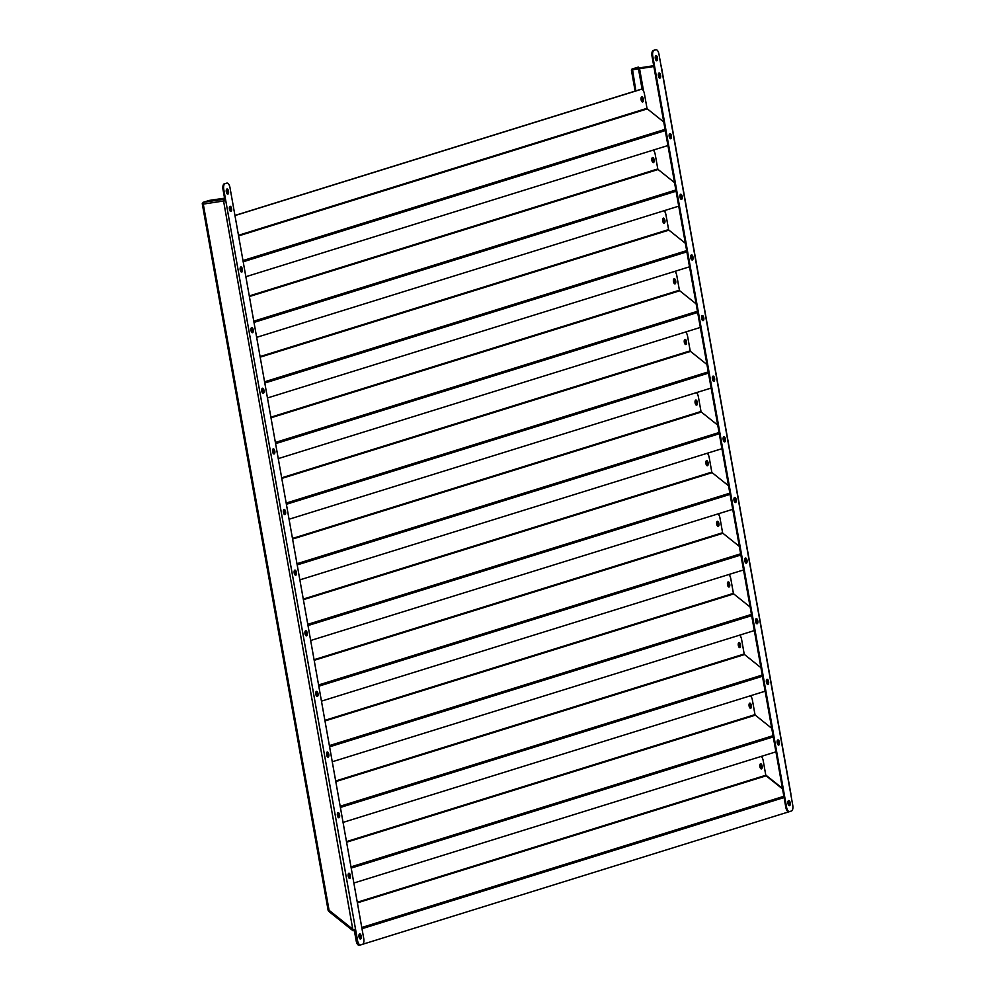 <?xml version="1.0" encoding="UTF-8"?>
<svg xmlns="http://www.w3.org/2000/svg" width="995" height="995" viewBox="0 0 995 995"><rect width="100%" height="100%" fill="white"/><g stroke="black" fill="none" stroke-linecap="round" stroke-linejoin="round"><path stroke-width="1.49" d="M359.083 934.604A2.587 1.132 -98.4 0 1 359.73 936.32A2.587 1.132 -98.4 0 1 359.655 938.509M788.376 800.751A2.587 1.132 81.6 0 1 789.458 802.89A2.587 1.132 81.6 0 1 789.085 805.602A2.587 1.132 81.6 0 0 789.433 802.903A2.587 1.132 81.6 0 0 788.363 800.764M788.065 801.323A2.587 1.132 -98.4 0 1 788.687 803.002A2.587 1.132 -98.4 0 1 788.637 805.142M760.279 763.986A2.587 1.132 -98.4 0 1 761.386 766.299A2.587 1.132 -98.4 0 1 761.001 768.836M760.553 763.812A2.587 1.132 -98.4 0 1 760.628 763.799A2.587 1.132 -98.4 0 1 762.12 766.1A2.587 1.132 -98.4 0 1 761.461 768.911A2.587 1.132 -98.4 0 1 761.386 768.924A2.587 1.132 -98.4 0 1 759.906 766.61A2.587 1.132 -98.4 0 1 760.553 763.812M359.705 945.15L359.27 945.213A5.186 2.264 -98.4 0 1 359.12 945.25A5.186 2.264 -98.4 0 1 356.173 940.797L354.419 930.947A0.833 0.746 -107.3 0 0 354.108 930.4L353.536 929.952M354.966 930.288A1.654 1.492 -107.3 0 0 354.519 929.753L354.27 929.554M782.543 788.936L766.113 775.814A0.833 0.746 72.7 0 1 765.802 775.267L763.202 760.653A5.186 2.264 81.6 0 0 761.138 756.449M358.598 944.591A5.186 2.264 81.6 0 0 359.854 945.138A5.186 2.264 81.6 0 0 360.003 945.101L790.664 811.261A5.186 2.264 81.6 0 0 790.851 811.174M229.77 206.512A2.587 1.132 -98.4 0 1 230.852 208.651A2.587 1.132 -98.4 0 1 230.479 211.35M231.586 208.54A2.587 1.132 -98.4 0 1 230.877 211.437A2.587 1.132 -98.4 0 1 229.41 209.211A2.587 1.132 -98.4 0 1 230.119 206.313A2.587 1.132 -98.4 0 1 231.586 208.54M240.566 267.145A2.587 1.132 -98.4 0 1 241.648 269.284A2.587 1.132 -98.4 0 1 241.287 271.983M242.394 269.172A2.587 1.132 -98.4 0 1 241.673 272.07A2.587 1.132 -98.4 0 1 240.205 269.844A2.587 1.132 -98.4 0 1 240.914 266.946A2.587 1.132 -98.4 0 1 242.394 269.172M251.374 327.778A2.587 1.132 -98.4 0 1 252.456 329.905A2.587 1.132 -98.4 0 1 252.083 332.616M253.19 329.805A2.587 1.132 -98.4 0 1 252.481 332.703A2.587 1.132 -98.4 0 1 251.001 330.477A2.587 1.132 -98.4 0 1 251.723 327.579A2.587 1.132 -98.4 0 1 253.19 329.805M262.17 388.398A2.587 1.132 -98.4 0 1 263.252 390.537A2.587 1.132 -98.4 0 1 262.891 393.249M263.986 390.438A2.587 1.132 -98.4 0 1 263.277 393.336A2.587 1.132 -98.4 0 1 261.809 391.11A2.587 1.132 -98.4 0 1 262.518 388.212A2.587 1.132 -98.4 0 1 263.986 390.438M272.966 449.031A2.587 1.132 -98.4 0 1 274.048 451.17A2.587 1.132 -98.4 0 1 273.687 453.882M274.794 451.058A2.587 1.132 -98.4 0 1 274.073 453.969A2.587 1.132 -98.4 0 1 272.605 451.742A2.587 1.132 -98.4 0 1 273.314 448.832A2.587 1.132 -98.4 0 1 274.794 451.058M283.774 509.664A2.587 1.132 -98.4 0 1 284.856 511.803A2.587 1.132 -98.4 0 1 284.483 514.514M285.59 511.691A2.587 1.132 -98.4 0 1 284.881 514.602A2.587 1.132 -98.4 0 1 283.401 512.375A2.587 1.132 -98.4 0 1 284.122 509.465A2.587 1.132 -98.4 0 1 285.59 511.691M294.57 570.297A2.587 1.132 -98.4 0 1 295.652 572.436A2.587 1.132 -98.4 0 1 295.291 575.147M296.386 572.324A2.587 1.132 -98.4 0 1 295.677 575.234A2.587 1.132 -98.4 0 1 294.209 573.008A2.587 1.132 -98.4 0 1 294.918 570.098A2.587 1.132 -98.4 0 1 296.386 572.324M305.365 630.929A2.587 1.132 -98.4 0 1 306.448 633.069A2.587 1.132 -98.4 0 1 306.087 635.768M307.194 632.957A2.587 1.132 -98.4 0 1 306.472 635.867A2.587 1.132 -98.4 0 1 305.005 633.641A2.587 1.132 -98.4 0 1 305.714 630.731A2.587 1.132 -98.4 0 1 307.194 632.957M316.174 691.562A2.587 1.132 -98.4 0 1 317.256 693.702A2.587 1.132 -98.4 0 1 316.883 696.4M317.99 693.59A2.587 1.132 -98.4 0 1 317.281 696.488A2.587 1.132 -98.4 0 1 315.801 694.274A2.587 1.132 -98.4 0 1 316.522 691.363A2.587 1.132 -98.4 0 1 317.99 693.59M326.969 752.195A2.587 1.132 -98.4 0 1 328.051 754.334A2.587 1.132 -98.4 0 1 327.691 757.033M328.785 754.222A2.587 1.132 -98.4 0 1 328.076 757.12A2.587 1.132 -98.4 0 1 326.609 754.894A2.587 1.132 -98.4 0 1 327.318 751.996A2.587 1.132 -98.4 0 1 328.785 754.222M337.778 812.828A2.587 1.132 -98.4 0 1 338.847 814.955A2.587 1.132 -98.4 0 1 338.487 817.666M339.594 814.855A2.587 1.132 -98.4 0 1 338.872 817.753A2.587 1.132 -98.4 0 1 337.404 815.527A2.587 1.132 -98.4 0 1 338.113 812.629A2.587 1.132 -98.4 0 1 339.594 814.855M348.573 873.461A2.587 1.132 -98.4 0 1 349.655 875.588A2.587 1.132 -98.4 0 1 349.282 878.299M350.389 875.488A2.587 1.132 -98.4 0 1 349.68 878.386A2.587 1.132 -98.4 0 1 348.2 876.16A2.587 1.132 -98.4 0 1 348.922 873.262A2.587 1.132 -98.4 0 1 350.389 875.488M226.325 191.898A2.587 1.132 81.6 0 0 227.793 194.125A2.587 1.132 81.6 0 0 228.502 191.214A2.587 1.132 81.6 0 0 227.034 188.988A2.587 1.132 81.6 0 0 226.325 191.898M226.686 189.187A2.587 1.132 -98.4 0 1 227.768 191.326A2.587 1.132 -98.4 0 1 227.395 194.025M359.008 936.793A2.587 1.132 81.6 0 0 360.476 939.019A2.587 1.132 81.6 0 0 361.185 936.108A2.587 1.132 81.6 0 0 359.717 933.895A2.587 1.132 81.6 0 0 359.008 936.793M359.369 934.081A2.587 1.132 -98.4 0 1 360.451 936.22A2.587 1.132 -98.4 0 1 360.09 938.932M354.817 929.442L356.807 940.586L357.541 940.474L355.551 929.268L353.374 929.703L329.071 910.276L328.723 911.196L328.922 910.475M203.005 203.266L202.371 203.353L203.278 204.099L203.017 202.358L209.224 200.43L224.559 198.167M202.98 203.167L202.371 203.353L203.278 204.099L225.766 200.667L223.763 189.46L223.029 189.572L225.019 200.779M224.708 199.037L223.999 199.261A1.654 0.721 81.6 0 0 223.589 201.102L353.038 930.785L354.195 930.487M223.589 201.102L225.766 200.667L355.551 929.268M357.541 940.474A5.186 2.264 81.6 0 0 360.488 944.927A5.186 2.264 81.6 0 0 360.638 944.889L362.466 944.317A5.186 2.264 81.6 0 0 363.747 938.546L229.969 187.533A5.186 2.264 81.6 0 0 227.022 183.08A5.186 2.264 81.6 0 0 226.872 183.117L225.044 183.689A5.186 2.264 81.6 0 0 223.763 189.46M226.872 183.117L225.044 183.689M360.327 944.939L359.892 945.001A5.186 2.264 -98.4 0 1 359.742 945.039A5.186 2.264 -98.4 0 1 356.807 940.586M223.029 189.572A5.186 2.264 -98.4 0 1 224.298 183.801M224.858 199.846L223.937 201.002M348.287 873.971A2.587 1.132 -98.4 0 1 348.934 875.699A2.587 1.132 -98.4 0 1 348.859 877.876M777.568 740.118A2.587 1.132 -98.4 0 1 778.65 742.258A2.587 1.132 -98.4 0 1 778.289 744.969A2.587 1.132 81.6 0 0 778.625 742.27A2.587 1.132 81.6 0 0 777.555 740.131M777.269 740.69A2.587 1.132 -98.4 0 1 777.891 742.369A2.587 1.132 -98.4 0 1 777.829 744.509M749.484 703.365A2.587 1.132 -98.4 0 1 750.591 705.666A2.587 1.132 -98.4 0 1 750.193 708.204M749.757 703.179A2.587 1.132 -98.4 0 1 749.832 703.166A2.587 1.132 -98.4 0 1 751.312 705.48A2.587 1.132 -98.4 0 1 750.665 708.278A2.587 1.132 -98.4 0 1 750.591 708.291A2.587 1.132 -98.4 0 1 749.098 705.977A2.587 1.132 -98.4 0 1 749.757 703.179M771.747 728.315L755.317 715.181A0.833 0.746 72.7 0 1 754.994 714.634L752.394 700.02A5.186 2.264 81.6 0 0 750.342 695.816M353.859 883.025L775.938 751.847M337.479 813.35A2.587 1.132 -98.4 0 1 338.138 815.067A2.587 1.132 -98.4 0 1 338.064 817.243M766.772 679.486A2.587 1.132 -98.4 0 1 767.854 681.625A2.587 1.132 -98.4 0 1 767.481 684.336A2.587 1.132 81.6 0 0 767.829 681.637A2.587 1.132 81.6 0 0 766.759 679.51M766.473 680.07A2.587 1.132 -98.4 0 1 767.095 681.749A2.587 1.132 -98.4 0 1 767.033 683.876M738.688 642.733A2.587 1.132 -98.4 0 1 739.795 645.034A2.587 1.132 -98.4 0 1 739.397 647.571M738.949 642.546A2.587 1.132 -98.4 0 1 739.036 642.534A2.587 1.132 -98.4 0 1 740.516 644.847A2.587 1.132 -98.4 0 1 739.857 647.645A2.587 1.132 -98.4 0 1 739.782 647.658A2.587 1.132 -98.4 0 1 738.302 645.345A2.587 1.132 -98.4 0 1 738.949 642.546M760.939 667.682L744.521 654.548A0.833 0.746 72.7 0 1 744.198 654.001L741.598 639.399A5.186 2.264 81.6 0 0 739.534 635.183M343.051 822.405L765.13 691.214M326.683 752.717A2.587 1.132 -98.4 0 1 327.33 754.434A2.587 1.132 -98.4 0 1 327.255 756.61M757.033 621.004A2.587 1.132 81.6 0 0 755.964 618.878A2.587 1.132 -98.4 0 1 757.058 620.992A2.587 1.132 -98.4 0 1 756.685 623.703A2.587 1.132 81.6 0 0 757.033 621.004M755.665 619.437A2.587 1.132 -98.4 0 1 756.287 621.116A2.587 1.132 -98.4 0 1 756.237 623.243M727.88 582.1A2.587 1.132 -98.4 0 1 728.987 584.413A2.587 1.132 -98.4 0 1 728.601 586.938M728.153 581.913A2.587 1.132 -98.4 0 1 728.228 581.901A2.587 1.132 -98.4 0 1 729.721 584.214A2.587 1.132 -98.4 0 1 729.061 587.013A2.587 1.132 -98.4 0 1 728.987 587.025A2.587 1.132 -98.4 0 1 727.507 584.712A2.587 1.132 -98.4 0 1 728.153 581.913M750.143 607.049L733.713 593.915A0.833 0.746 72.7 0 1 733.402 593.368L730.803 578.767A5.186 2.264 81.6 0 0 728.738 574.55M332.255 761.772L754.334 630.581M315.888 692.085A2.587 1.132 -98.4 0 1 316.534 693.801A2.587 1.132 -98.4 0 1 316.46 695.99M745.168 558.232A2.587 1.132 -98.4 0 1 746.25 560.372A2.587 1.132 -98.4 0 1 745.889 563.071A2.587 1.132 81.6 0 0 746.225 560.372A2.587 1.132 81.6 0 0 745.155 558.245M744.869 558.804A2.587 1.132 -98.4 0 1 745.491 560.483A2.587 1.132 -98.4 0 1 745.429 562.61M717.084 521.467A2.587 1.132 -98.4 0 1 718.191 523.78A2.587 1.132 -98.4 0 1 717.793 526.305M717.358 521.28A2.587 1.132 -98.4 0 1 717.432 521.268A2.587 1.132 -98.4 0 1 718.912 523.581A2.587 1.132 -98.4 0 1 718.266 526.38A2.587 1.132 -98.4 0 1 718.191 526.392A2.587 1.132 -98.4 0 1 716.698 524.079A2.587 1.132 -98.4 0 1 717.358 521.28M739.347 546.417L722.917 533.283A0.833 0.746 72.7 0 1 722.594 532.735L719.994 518.134A5.186 2.264 81.6 0 0 717.942 513.917M321.46 701.139L743.539 569.948M305.079 631.452A2.587 1.132 -98.4 0 1 305.739 633.168A2.587 1.132 -98.4 0 1 305.652 635.357M735.429 499.739A2.587 1.132 81.6 0 0 734.36 497.612A2.587 1.132 -98.4 0 1 735.454 499.739A2.587 1.132 -98.4 0 1 735.081 502.438A2.587 1.132 81.6 0 0 735.429 499.739M734.061 498.172A2.587 1.132 -98.4 0 1 734.696 499.851A2.587 1.132 -98.4 0 1 734.633 501.978M706.276 460.834A2.587 1.132 -98.4 0 1 707.395 463.148A2.587 1.132 -98.4 0 1 706.997 465.672M706.549 460.648A2.587 1.132 -98.4 0 1 706.624 460.635A2.587 1.132 -98.4 0 1 708.117 462.949A2.587 1.132 -98.4 0 1 707.457 465.747A2.587 1.132 -98.4 0 1 707.383 465.772A2.587 1.132 -98.4 0 1 705.903 463.459A2.587 1.132 -98.4 0 1 706.549 460.648M728.539 485.784L712.121 472.65A0.833 0.746 72.7 0 1 711.798 472.115L709.199 457.501A5.186 2.264 81.6 0 0 707.134 453.285M310.651 640.506L732.73 509.328M294.284 570.819A2.587 1.132 -98.4 0 1 294.93 572.535A2.587 1.132 -98.4 0 1 294.856 574.724M724.634 439.106A2.587 1.132 81.6 0 0 723.564 436.979A2.587 1.132 -98.4 0 1 724.646 439.106A2.587 1.132 -98.4 0 1 724.285 441.805A2.587 1.132 81.6 0 0 724.634 439.106M723.265 437.539A2.587 1.132 -98.4 0 1 723.887 439.218A2.587 1.132 -98.4 0 1 723.825 441.357M695.48 400.201A2.587 1.132 -98.4 0 1 696.587 402.515A2.587 1.132 -98.4 0 1 696.201 405.04M695.754 400.027A2.587 1.132 -98.4 0 1 695.828 400.002A2.587 1.132 -98.4 0 1 697.321 402.316A2.587 1.132 -98.4 0 1 696.662 405.114A2.587 1.132 -98.4 0 1 696.587 405.139A2.587 1.132 -98.4 0 1 695.107 402.826A2.587 1.132 -98.4 0 1 695.754 400.027M717.743 425.151L701.313 412.029A0.833 0.746 72.7 0 1 701.002 411.482L698.39 396.868A5.186 2.264 81.6 0 0 696.338 392.664M299.856 579.874L721.935 448.695M283.488 510.186A2.587 1.132 -98.4 0 1 284.135 511.903A2.587 1.132 -98.4 0 1 284.06 514.092M712.768 376.334A2.587 1.132 -98.4 0 1 713.85 378.473A2.587 1.132 -98.4 0 1 713.49 381.172A2.587 1.132 81.6 0 0 713.825 378.473A2.587 1.132 81.6 0 0 712.756 376.346M712.47 376.906A2.587 1.132 -98.4 0 1 713.092 378.585A2.587 1.132 -98.4 0 1 713.029 380.724M684.684 339.569A2.587 1.132 -98.4 0 1 685.791 341.882A2.587 1.132 -98.4 0 1 685.393 344.419M684.958 339.394A2.587 1.132 -98.4 0 1 685.033 339.37A2.587 1.132 -98.4 0 1 686.513 341.683A2.587 1.132 -98.4 0 1 685.866 344.481A2.587 1.132 -98.4 0 1 685.791 344.506A2.587 1.132 -98.4 0 1 684.299 342.193A2.587 1.132 -98.4 0 1 684.958 339.394M706.947 364.518L690.518 351.397A0.833 0.746 72.7 0 1 690.194 350.849L687.595 336.235A5.186 2.264 81.6 0 0 685.543 332.031M289.06 519.241L711.139 388.062M641.725 101.403A2.587 1.132 81.6 0 0 641.775 99.301A2.587 1.132 81.6 0 0 641.166 97.647M652.521 162.036A2.587 1.132 81.6 0 0 652.571 159.921A2.587 1.132 81.6 0 0 651.974 158.28M663.317 222.669A2.587 1.132 81.6 0 0 663.366 220.554A2.587 1.132 81.6 0 0 662.769 218.912M674.125 283.289A2.587 1.132 81.6 0 0 674.175 281.187A2.587 1.132 81.6 0 0 673.565 279.545M684.921 343.922A2.587 1.132 81.6 0 0 684.97 341.82A2.587 1.132 81.6 0 0 684.373 340.178M695.716 404.555A2.587 1.132 81.6 0 0 695.766 402.453A2.587 1.132 81.6 0 0 695.169 400.811M706.525 465.187A2.587 1.132 81.6 0 0 706.574 463.085A2.587 1.132 81.6 0 0 705.965 461.431M717.32 525.82A2.587 1.132 81.6 0 0 717.37 523.718A2.587 1.132 81.6 0 0 716.773 522.064M728.116 586.453A2.587 1.132 81.6 0 0 728.178 584.351A2.587 1.132 81.6 0 0 727.569 582.697M738.924 647.086A2.587 1.132 81.6 0 0 738.974 644.984A2.587 1.132 81.6 0 0 738.365 643.33M749.72 707.719A2.587 1.132 81.6 0 0 749.77 705.604A2.587 1.132 81.6 0 0 749.173 703.962M658.777 73.182A2.587 1.132 -98.4 0 1 659.847 75.309A2.587 1.132 -98.4 0 1 659.486 78.02M660.593 75.21A2.587 1.132 -98.4 0 1 659.872 78.107A2.587 1.132 -98.4 0 1 658.404 75.881A2.587 1.132 -98.4 0 1 659.125 72.983A2.587 1.132 -98.4 0 1 660.593 75.21M670.282 138.641A2.587 1.132 81.6 0 0 670.63 135.954A2.587 1.132 81.6 0 0 669.56 133.827A2.587 1.132 -98.4 0 1 670.655 135.942A2.587 1.132 -98.4 0 1 670.282 138.653M671.389 135.842A2.587 1.132 -98.4 0 1 670.68 138.74A2.587 1.132 -98.4 0 1 669.212 136.514A2.587 1.132 -98.4 0 1 669.921 133.616A2.587 1.132 -98.4 0 1 671.389 135.842M680.369 194.435A2.587 1.132 -98.4 0 1 681.451 196.575A2.587 1.132 -98.4 0 1 681.09 199.286M682.184 196.463A2.587 1.132 -98.4 0 1 681.475 199.373A2.587 1.132 -98.4 0 1 680.008 197.147A2.587 1.132 -98.4 0 1 680.717 194.249A2.587 1.132 -98.4 0 1 682.184 196.463M691.873 259.906A2.587 1.132 81.6 0 0 692.234 257.22A2.587 1.132 81.6 0 0 691.164 255.081A2.587 1.132 -98.4 0 1 692.246 257.207A2.587 1.132 -98.4 0 1 691.886 259.919M692.993 257.096A2.587 1.132 -98.4 0 1 692.271 260.006A2.587 1.132 -98.4 0 1 690.804 257.78A2.587 1.132 -98.4 0 1 691.525 254.869A2.587 1.132 -98.4 0 1 692.993 257.096M702.681 320.539A2.587 1.132 81.6 0 0 703.03 317.853A2.587 1.132 81.6 0 0 701.96 315.713A2.587 1.132 -98.4 0 1 703.055 317.84A2.587 1.132 -98.4 0 1 702.681 320.552M703.788 317.728A2.587 1.132 -98.4 0 1 703.079 320.639A2.587 1.132 -98.4 0 1 701.612 318.412A2.587 1.132 -98.4 0 1 702.321 315.502A2.587 1.132 -98.4 0 1 703.788 317.728M714.584 378.361A2.587 1.132 -98.4 0 1 713.875 381.272A2.587 1.132 -98.4 0 1 712.408 379.045A2.587 1.132 -98.4 0 1 713.116 376.135A2.587 1.132 -98.4 0 1 714.584 378.361M725.392 438.994A2.587 1.132 -98.4 0 1 724.671 441.892A2.587 1.132 -98.4 0 1 723.203 439.678A2.587 1.132 -98.4 0 1 723.925 436.768A2.587 1.132 -98.4 0 1 725.392 438.994M736.188 499.627A2.587 1.132 -98.4 0 1 735.479 502.525A2.587 1.132 -98.4 0 1 734.011 500.298A2.587 1.132 -98.4 0 1 734.72 497.4A2.587 1.132 -98.4 0 1 736.188 499.627M746.996 560.26A2.587 1.132 -98.4 0 1 746.275 563.158A2.587 1.132 -98.4 0 1 744.807 560.931A2.587 1.132 -98.4 0 1 745.516 558.033A2.587 1.132 -98.4 0 1 746.996 560.26M757.792 620.892A2.587 1.132 -98.4 0 1 757.083 623.79A2.587 1.132 -98.4 0 1 755.603 621.564A2.587 1.132 -98.4 0 1 756.324 618.666A2.587 1.132 -98.4 0 1 757.792 620.892M768.588 681.525A2.587 1.132 -98.4 0 1 767.879 684.423A2.587 1.132 -98.4 0 1 766.411 682.197A2.587 1.132 -98.4 0 1 767.12 679.299A2.587 1.132 -98.4 0 1 768.588 681.525M779.396 742.146A2.587 1.132 -98.4 0 1 778.675 745.056A2.587 1.132 -98.4 0 1 777.207 742.83A2.587 1.132 -98.4 0 1 777.916 739.919A2.587 1.132 -98.4 0 1 779.396 742.146M760.516 768.351A2.587 1.132 81.6 0 0 760.578 766.237A2.587 1.132 81.6 0 0 759.969 764.595M655.319 58.556A2.587 1.132 81.6 0 0 656.787 60.782A2.587 1.132 81.6 0 0 657.508 57.884A2.587 1.132 81.6 0 0 656.028 55.658A2.587 1.132 81.6 0 0 655.319 58.556M656.401 60.695A2.587 1.132 81.6 0 0 656.762 57.996A2.587 1.132 81.6 0 0 655.68 55.857M788.003 803.462A2.587 1.132 81.6 0 0 789.483 805.689A2.587 1.132 81.6 0 0 790.192 802.778A2.587 1.132 81.6 0 0 788.724 800.552A2.587 1.132 81.6 0 0 788.003 803.462M632.161 69.787L631.377 70.023L635.133 91.092M632.571 69.774L635.842 90.868M631.377 70.023L632.111 69.911M790.726 793.923L660.954 65.322M660.966 65.409L658.964 54.203A5.186 2.264 81.6 0 0 656.028 49.75A5.186 2.264 81.6 0 0 655.879 49.787L655.133 49.899A5.186 2.264 -98.4 0 1 655.295 49.862A5.186 2.264 -98.4 0 1 655.444 49.849M789.333 811.609L788.898 811.671A5.186 2.264 -98.4 0 1 788.749 811.696A5.186 2.264 -98.4 0 1 785.801 807.256L652.024 56.242A5.186 2.264 -98.4 0 1 653.305 50.459L655.879 49.787M653.305 50.459L655.133 49.899M790.751 794.01L792.741 805.216A5.186 2.264 81.6 0 1 791.473 810.987L789.632 811.559A5.186 2.264 81.6 0 1 789.483 811.597L788.749 811.696M654.038 50.359A5.186 2.264 81.6 0 0 652.77 56.13L652.024 56.242M785.801 807.256L786.547 807.144L652.77 56.13M786.547 807.144A5.186 2.264 81.6 0 0 789.483 811.597M653.715 65.707L632.024 69.016L638.38 67.075M653.864 66.516L632.161 69.837L632.024 69.016M652.994 65.919L653.143 66.74M272.68 449.553A2.587 1.132 -98.4 0 1 273.339 451.27A2.587 1.132 -98.4 0 1 273.252 453.459M701.662 316.273A2.587 1.132 -98.4 0 1 702.296 317.952A2.587 1.132 -98.4 0 1 702.234 320.091M673.876 278.936A2.587 1.132 -98.4 0 1 674.996 281.249A2.587 1.132 -98.4 0 1 674.598 283.786M674.15 278.762A2.587 1.132 -98.4 0 1 674.224 278.737A2.587 1.132 -98.4 0 1 675.717 281.05A2.587 1.132 -98.4 0 1 675.058 283.849A2.587 1.132 -98.4 0 1 674.983 283.873A2.587 1.132 -98.4 0 1 673.503 281.56A2.587 1.132 -98.4 0 1 674.15 278.762M696.139 303.885L679.722 290.764A0.833 0.746 72.7 0 1 679.398 290.217L676.799 275.603A5.186 2.264 81.6 0 0 674.734 271.399M278.252 458.608L700.331 327.43M261.884 388.921A2.587 1.132 -98.4 0 1 262.531 390.637A2.587 1.132 -98.4 0 1 262.456 392.826M690.866 255.64A2.587 1.132 -98.4 0 1 691.488 257.319A2.587 1.132 -98.4 0 1 691.425 259.459M663.08 218.303A2.587 1.132 -98.4 0 1 664.187 220.616A2.587 1.132 -98.4 0 1 663.802 223.154M663.354 218.129A2.587 1.132 -98.4 0 1 663.429 218.116A2.587 1.132 -98.4 0 1 664.909 220.417A2.587 1.132 -98.4 0 1 664.262 223.228A2.587 1.132 -98.4 0 1 664.187 223.241A2.587 1.132 -98.4 0 1 662.707 220.927A2.587 1.132 -98.4 0 1 663.354 218.129M685.344 243.265L668.914 230.131A0.833 0.746 72.7 0 1 668.603 229.584L665.991 214.97A5.186 2.264 81.6 0 0 663.939 210.766M267.456 397.975L689.535 266.797M251.088 328.3A2.587 1.132 -98.4 0 1 251.735 330.017A2.587 1.132 -98.4 0 1 251.66 332.193M681.077 199.274A2.587 1.132 81.6 0 0 681.426 196.587A2.587 1.132 81.6 0 0 680.356 194.448M680.07 195.008A2.587 1.132 -98.4 0 1 680.692 196.699A2.587 1.132 -98.4 0 1 680.63 198.826M652.285 157.683A2.587 1.132 -98.4 0 1 653.392 159.984A2.587 1.132 -98.4 0 1 652.994 162.521M652.558 157.496A2.587 1.132 -98.4 0 1 652.633 157.484A2.587 1.132 -98.4 0 1 654.113 159.797A2.587 1.132 -98.4 0 1 653.466 162.595A2.587 1.132 -98.4 0 1 653.392 162.608A2.587 1.132 -98.4 0 1 651.899 160.294A2.587 1.132 -98.4 0 1 652.558 157.496M674.548 182.632L658.118 169.498A0.833 0.746 72.7 0 1 657.794 168.951L655.195 154.349A5.186 2.264 81.6 0 0 653.143 150.133M256.648 337.342L678.739 206.164M240.28 267.667A2.587 1.132 -98.4 0 1 240.939 269.384A2.587 1.132 -98.4 0 1 240.852 271.56M669.262 134.387A2.587 1.132 -98.4 0 1 669.896 136.066A2.587 1.132 -98.4 0 1 669.834 138.193M641.476 97.05A2.587 1.132 -98.4 0 1 642.596 99.351A2.587 1.132 -98.4 0 1 642.198 101.888M641.75 96.863A2.587 1.132 -98.4 0 1 641.825 96.851A2.587 1.132 -98.4 0 1 643.317 99.164A2.587 1.132 -98.4 0 1 642.658 101.963A2.587 1.132 -98.4 0 1 642.583 101.975A2.587 1.132 -98.4 0 1 641.103 99.662A2.587 1.132 -98.4 0 1 641.75 96.863M663.74 121.999L647.322 108.865A0.833 0.746 72.7 0 1 646.999 108.318L644.399 93.717A5.186 2.264 81.6 0 0 641.452 89.264A5.186 2.264 81.6 0 0 641.302 89.301L640.569 89.401A5.186 2.264 -98.4 0 1 640.718 89.376A5.186 2.264 -98.4 0 1 640.867 89.363M234.969 215.579L641.302 89.301M234.944 215.467L640.569 89.401M245.852 276.722L667.931 145.531M357.28 902.241L765.802 775.267M361.993 928.708L784.072 797.53M361.77 927.489L783.861 796.311M357.379 902.851L766.113 775.814M356.173 940.797L356.819 940.698M329.071 910.276L203.278 204.099M223.999 199.261L203.017 202.358M346.471 841.608L754.994 714.634M351.198 868.088L773.277 736.897M350.974 866.869L773.053 735.678M346.583 842.218L755.317 715.181M335.676 780.975L744.198 654.001M340.389 807.455L762.468 676.264M340.178 806.236L762.257 675.045M335.788 781.585L744.521 654.548M324.88 720.343L733.402 593.368M329.594 746.822L751.673 615.644M329.37 745.603L751.461 614.412M324.979 720.952L733.713 593.915M314.072 659.71L722.594 532.735M318.798 686.189L740.877 555.011M318.574 684.97L740.653 553.792M314.184 660.319L722.917 533.283M303.276 599.077L711.798 472.115M307.99 625.556L730.069 494.378M307.778 624.338L729.857 493.159M303.388 599.687L712.121 472.65M292.48 538.444L701.002 411.482M297.194 564.924L719.273 433.745M296.97 563.705L719.049 432.526M292.58 539.054L701.313 412.029M281.672 477.811L690.194 350.849M286.386 504.291L708.477 373.113M286.174 503.072L708.253 371.894M281.784 478.421L690.518 351.397M762.344 757.991L762.021 756.175M751.548 697.358L751.225 695.542M740.753 636.725L740.429 634.909M729.944 576.093L729.621 574.277M719.149 515.46L718.825 513.644M708.353 454.839L708.03 453.011M697.545 394.207L697.221 392.378M686.749 333.574L686.426 331.758M675.953 272.941L675.63 271.125M665.145 212.308L664.822 210.492M654.349 151.675L654.026 149.859M643.554 91.043L639.574 68.742M782.443 788.376L765.764 775.043M638.479 68.904L642.123 89.376M270.876 417.179L679.398 290.217M275.59 443.658L697.669 312.48M275.379 442.439L697.458 311.261M270.988 417.788L679.722 290.764M260.081 356.558L668.603 229.584M264.794 383.038L686.873 251.847M264.57 381.806L686.649 250.628M260.18 357.168L668.914 230.131M249.272 295.925L657.794 168.951M253.986 322.405L676.078 191.214M253.775 321.186L675.854 189.995M249.384 296.535L658.118 169.498M238.477 235.293L646.999 108.318M243.19 261.772L665.269 130.581M242.979 260.553L665.058 129.362M238.589 235.902L647.322 108.865M359.854 945.138L359.12 945.25M328.176 910.549L202.259 203.652M353.038 930.785L328.574 911.221M227.022 183.08L226.288 183.192M360.488 944.927L359.742 945.039M790.901 793.935L661.128 65.334M655.295 49.862L656.028 49.75M641.452 89.264L640.718 89.376"/></g></svg>
